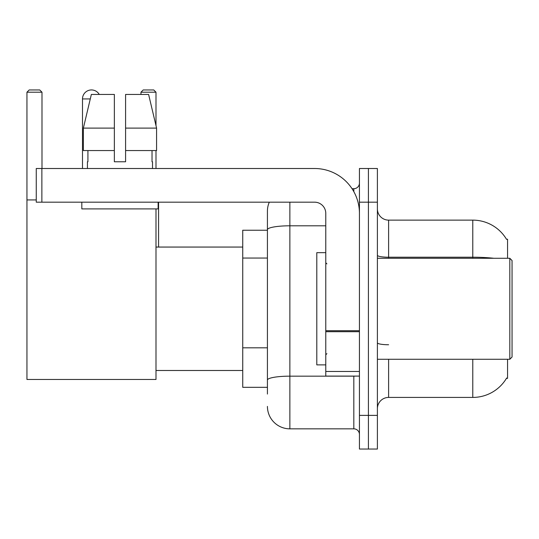 <?xml version="1.0" encoding="UTF-8"?>
<svg xmlns="http://www.w3.org/2000/svg" width="539" height="539" viewBox="0 0 539 539"><rect width="100%" height="100%" fill="white"/><g stroke="black" fill="none" stroke-linecap="round" stroke-linejoin="round"><path stroke-width="0.81" d="M507.563 258.275L507.563 239.201L506.539 239.343A39.273 39.273 0 0 0 472.777 220.128A39.273 39.273 0 0 1 506.458 239.201A39.273 39.273 0 0 0 472.777 220.128L388.612 220.128A11.225 11.225 0 0 1 377.394 208.903A11.225 11.225 0 0 0 388.612 220.128L388.612 258.275M507.563 359.27L507.563 378.344L506.458 378.344L506.653 378.014A39.273 39.273 0 0 1 472.777 397.425L388.612 397.425A11.225 11.225 0 0 0 377.394 408.643M267.425 394.056L267.425 229.695L267.425 230.227L242.739 230.227L242.739 387.325L267.425 387.325M368.413 415.38L368.413 449.041L377.394 449.041L377.394 415.38L368.413 415.38L368.413 449.041L359.439 449.041L359.439 415.38L368.413 415.38L368.413 202.172L368.413 415.38M359.439 415.38L359.439 168.505L368.413 168.505L368.413 202.172L368.413 168.505L377.394 168.505L377.394 415.38M289.867 202.172L289.867 428.842L353.827 428.842L353.827 376.101M352.041 188.704L353.827 188.704A5.612 5.612 0 0 0 359.439 183.098M267.425 251.309L267.425 211.147A22.443 22.443 0 0 1 269.298 202.172M267.425 383.957L267.425 354.547M325.778 225.801L289.867 225.801A22.443 3.894 180 0 0 267.425 229.695L267.425 211.147M359.439 434.454A5.612 5.612 0 0 0 353.827 428.842M289.867 428.842A22.443 22.443 0 0 1 267.425 406.399M125.587 161.774L114.362 161.774L125.587 161.774L114.362 161.774L125.587 161.774L125.587 94.446L148.609 94.446L156.579 128.114L156.579 150.556L125.587 150.556M155.993 92.203L140.962 92.203L143.206 89.959L153.75 89.959L155.993 92.203L155.993 125.641L156.579 128.114L125.587 128.114M82.494 168.505L82.494 98.933A8.974 8.974 0 0 1 99.25 94.446M155.993 208.903L155.993 379.469L26.95 379.469L26.95 92.203L29.194 89.959L39.745 89.959L41.988 92.203L26.95 92.203M41.988 168.505L41.988 92.203M26.95 199.929L36.261 199.929M155.993 150.556L155.993 168.505M140.962 92.203L140.962 94.446M158.574 247.057L158.574 202.172M359.439 376.101L325.778 376.101L325.778 330.724L359.439 330.724M359.439 213.39A44.885 44.885 0 0 0 314.554 168.505L41.874 168.505L41.874 202.172L314.554 202.172A11.225 11.225 0 0 1 325.778 213.39L325.778 330.724M41.874 202.172L36.261 202.172L36.261 168.505L41.874 168.505M87.433 161.774L87.918 161.774L87.433 161.774L87.433 168.505M152.517 161.774L152.032 161.774L152.517 161.774L152.517 168.505M152.032 150.556L152.032 161.774M114.362 128.114L83.37 128.114L91.347 94.446L114.362 94.446L114.362 161.774M87.918 161.774L87.918 150.556M81.82 202.172L81.82 208.903L158.129 208.903L158.129 202.172M114.362 150.556L83.37 150.556L83.37 128.114L91.347 94.446M156.579 150.556L156.579 128.114L148.609 94.446M509.806 258.275L512.05 260.526L512.05 357.027L509.806 359.27L509.806 258.275L377.394 258.275M325.778 252.67L316.797 252.67L316.797 364.883L325.778 364.883M267.425 258.046L242.739 258.046M267.425 347.817L242.739 347.817M388.612 359.27L388.612 397.425M472.777 397.425L472.777 359.27M506.539 239.343A39.273 39.273 0 0 0 472.777 220.128L472.777 257.218L388.612 257.218A11.225 1.947 0 0 1 377.394 255.27M493.818 258.275A39.273 6.818 180 0 0 472.777 257.218L472.777 258.275M377.394 202.172L359.439 202.172M388.612 344.744A11.225 1.947 -0 0 1 377.394 342.797M355.78 376.101A5.612 0.977 0 0 1 353.827 376.161L289.867 376.161A22.443 3.894 180 0 0 267.425 380.062M353.827 191.662L353.827 188.704M90.276 98.933L82.494 98.933M359.439 331.701L325.778 331.701M325.778 371.465L359.439 371.465M155.993 370.495L242.739 370.495M155.993 247.057L242.739 247.057M377.394 359.27L509.806 359.27M326.897 263.888L325.778 262.769M326.897 353.658L325.778 354.783"/></g></svg>
